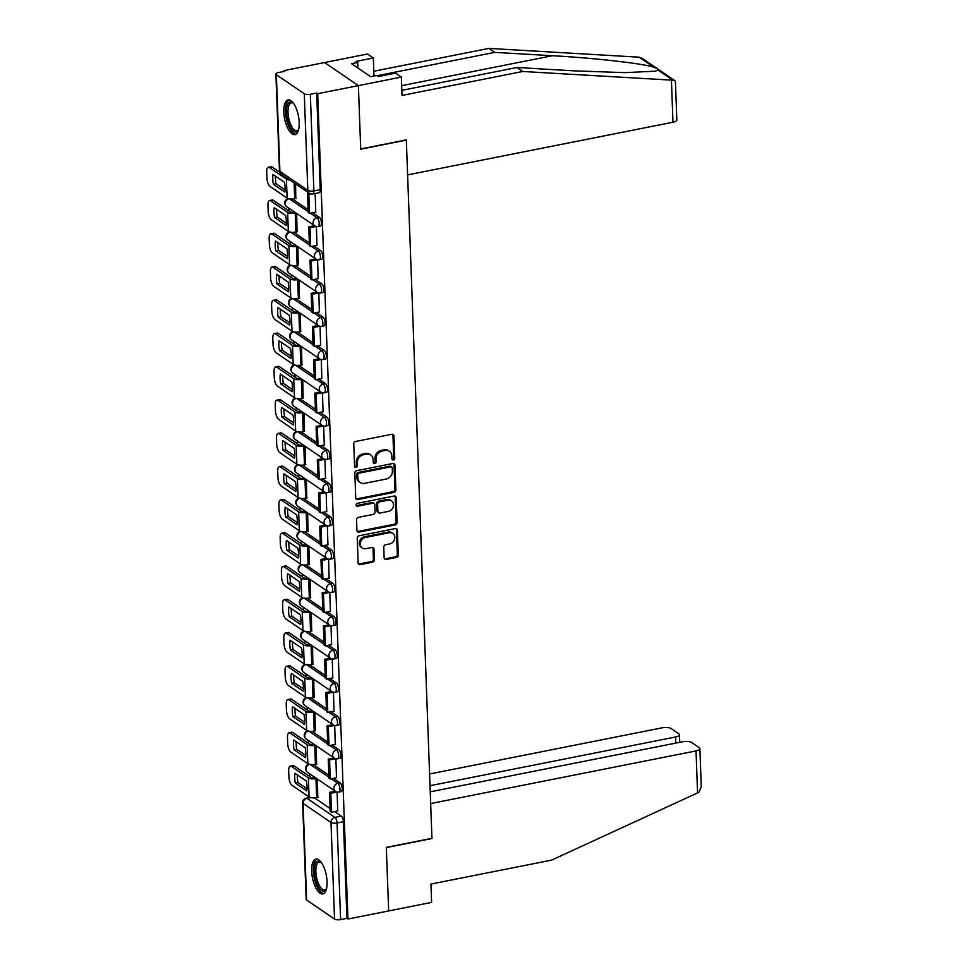 <?xml version="1.0" encoding="UTF-8"?>
<svg xmlns="http://www.w3.org/2000/svg" width="968" height="968" viewBox="0 0 968 968"><rect width="100%" height="100%" fill="white"/><g stroke="black" fill="none" stroke-linecap="round" stroke-linejoin="round"><path stroke-width="1.45" d="M393.395 459.957A1.561 1.331 124.3 0 0 394.75 458.215L393.928 435.975A2.226 1.9 124.3 0 0 391.846 434.281L355.704 441.456A2.226 1.9 124.3 0 0 353.768 443.949L354.578 466.189A1.561 1.331 124.3 0 0 357.398 465.632L357.289 462.752A7.139 6.074 124.3 0 1 363.472 454.779L366.485 454.186A7.139 6.074 124.3 0 1 370.756 454.984A7.139 6.074 124.3 0 1 373.152 459.606L373.261 462.486A1.561 1.331 124.3 0 0 376.068 461.93L375.971 459.05A7.139 6.074 124.3 0 1 382.142 451.076L385.155 450.471A7.139 6.074 124.3 0 1 389.426 451.269A7.139 6.074 124.3 0 1 391.834 455.904L391.931 458.771A1.561 1.331 124.3 0 0 393.395 459.957M392.064 459.316A1.561 1.331 124.3 0 0 393.758 457.549L392.947 435.31A2.226 1.9 124.3 0 0 392.621 434.293M354.711 466.721A1.561 1.331 124.3 0 0 356.406 464.955L356.309 462.075L357.289 462.752M373.382 463.019A1.561 1.331 124.3 0 0 375.088 461.252L374.979 458.372L375.971 459.05M299.221 122.537A17.727 7.042 -101.2 0 0 288.077 99.898A17.727 7.042 -101.2 0 0 283.83 112.034A17.727 7.042 -101.2 0 0 294.974 134.673A17.727 7.042 -101.2 0 0 299.221 122.537M327.063 881.739A17.727 7.042 -101.2 0 0 315.919 859.1A17.727 7.042 -101.2 0 0 311.672 871.236A17.727 7.042 -101.2 0 0 322.816 893.875A17.727 7.042 -101.2 0 0 327.063 881.739M384.139 557.786A2.226 1.9 124.3 0 0 386.22 559.48L396.36 557.471A2.226 1.9 124.3 0 0 398.296 554.979L397.388 530.283A2.226 1.9 124.3 0 0 395.307 528.589L359.152 535.764A2.226 1.9 124.3 0 0 357.228 538.244L358.136 562.952A2.226 1.9 124.3 0 0 360.217 564.646L372.462 562.214A2.226 1.9 124.3 0 0 374.398 559.722L374.011 549.146A2.226 1.9 124.3 0 0 371.93 547.452L365.856 548.662A5.965 5.082 124.3 0 1 362.286 547.997A5.965 5.082 124.3 0 1 360.544 542.104A5.965 5.082 124.3 0 1 365.444 537.458L389.233 532.739A5.965 5.082 124.3 0 1 392.802 533.404A5.965 5.082 124.3 0 1 394.545 539.297A5.965 5.082 124.3 0 1 389.644 543.943L385.688 544.73A2.226 1.9 124.3 0 0 383.751 547.222L384.139 557.786M401.829 90.351L516.912 67.506L522.732 71.475L402.022 95.433L401.345 77.089L395.525 73.12L378.343 76.532L376.758 75.456L370.623 76.678L351.578 63.694L357.724 62.472L356.139 61.395L373.321 57.983L367.501 54.014L324.534 62.545L358.39 85.62L360.713 149.169L406.342 140.118L431.946 838.324L386.317 847.387L388.652 910.936L347.935 919.019L317.673 93.702L316.681 93.025L310.341 94.283L313.886 190.89A4.55 1.803 78.8 0 1 312.797 193.999L319.137 192.741A4.55 1.803 78.8 0 0 320.226 189.631L313.886 190.89A4.55 1.561 -2.1 0 1 307.824 190.357L304.279 93.751A4.55 1.561 -2.1 0 0 310.341 94.283M304.279 93.751L276.352 74.705A4.55 1.561 -2.1 0 1 275.904 74.064A4.55 1.561 -2.1 0 1 278.469 72.552L284.81 71.293L283.83 70.616L324.534 62.545L358.39 85.62L317.673 93.702M393.976 492.373A2.226 1.9 124.3 0 0 395.912 489.881L395.004 465.184A2.226 1.9 124.3 0 0 392.923 463.478L356.769 470.654A2.226 1.9 124.3 0 0 354.845 473.146L355.74 497.854A2.226 1.9 124.3 0 0 357.833 499.548L393.976 492.373L392.996 491.696A2.226 1.9 124.3 0 0 394.92 489.203L394.012 464.507A2.226 1.9 124.3 0 0 393.698 463.49M396.202 497.733L397.098 522.43A2.226 1.9 124.3 0 1 395.174 524.922L359.019 532.097A2.226 1.9 124.3 0 1 356.938 530.404L356.551 519.828A2.226 1.9 124.3 0 1 358.487 517.336L373.14 514.431A2.226 1.9 124.3 0 0 375.076 511.939L374.822 504.921A2.226 1.9 124.3 0 0 372.728 503.227L357.47 506.252A1.561 1.331 124.3 0 1 357.361 503.324L394.109 496.039A2.226 1.9 124.3 0 1 396.202 497.733L395.21 497.056L396.118 521.752L397.098 522.43M314.503 797.874L330.088 808.498M334.625 811.595L341.268 816.121L334.928 817.379A4.55 1.803 78.8 0 1 337.058 822.994L340.603 919.6A4.55 1.561 177.9 0 1 334.541 919.068L306.614 900.022A4.55 1.561 177.9 0 1 306.166 899.381L302.621 802.774A4.55 1.561 177.9 0 0 303.069 803.416L306.614 900.022M283.83 70.616L283.854 71.487M288.875 208.168L288.972 210.963M290.085 241.443L290.194 244.238M291.308 274.706L291.416 277.501M292.53 307.981L292.626 310.764M293.752 341.244L293.849 344.039M294.974 374.507L295.071 377.302M296.184 407.782L296.293 410.577M297.406 441.045L297.515 443.84M298.628 474.32L298.737 477.115M299.85 507.583L299.947 510.378M301.072 540.858L301.169 543.653M302.294 574.121L302.391 576.916M303.504 607.396L303.613 610.191M304.726 640.659L304.835 643.454M305.948 673.934L306.045 676.729M307.171 707.197L307.267 709.992M308.393 740.472L308.489 743.267M309.603 773.735L309.712 776.53M347.935 919.019L346.943 918.342L340.603 919.6M295.809 198.561L295.579 183.908M315.737 212.149L315.169 193.527M297.031 231.824L296.668 213.48M316.959 245.412L316.379 226.464M298.241 265.087L297.89 246.755M318.182 278.687L317.601 259.739M299.463 298.362L299.1 280.018M319.392 311.95L318.823 293.002M300.685 331.625L300.322 313.293M320.614 345.225L320.045 326.276M301.907 364.9L301.544 346.556M321.836 378.488L321.267 359.539M303.129 398.163L302.766 379.831M323.058 411.763L322.477 392.814M304.351 431.438L303.988 413.094M324.28 445.026L323.699 426.077M305.561 464.7L305.198 446.369M325.502 478.301L324.921 459.352M306.783 497.976L306.42 479.632M326.712 511.564L326.143 492.615M308.005 531.238L307.642 512.907M327.934 544.827L327.365 525.89M309.228 564.513L308.865 546.17M329.156 578.102L328.575 559.153M310.45 597.776L310.087 579.445M330.378 611.365L329.798 592.428M311.66 631.051L311.309 612.708M331.601 644.64L331.02 625.691M312.882 664.314L312.519 645.983M332.81 677.903L332.242 658.966M314.104 697.589L313.741 679.246M334.033 711.178L333.464 692.229M315.326 730.852L314.963 712.509M335.255 744.44L334.686 725.492M316.548 764.115L316.185 745.784M336.477 777.715L335.896 758.767M313.281 764.599L328.866 775.223M333.403 778.32L340.058 782.858L337.808 783.306A4.55 1.803 78.8 0 1 339.865 788.073A4.55 1.803 78.8 0 1 338.848 792.03L341.099 791.582A4.55 1.803 -101.2 0 0 342.115 787.625A4.55 1.803 -101.2 0 0 340.058 782.858M312.071 731.336L327.644 741.96M332.181 745.058L338.836 749.583L336.586 750.031A4.55 1.803 78.8 0 1 338.643 754.81A4.55 1.803 78.8 0 1 337.626 758.755L339.877 758.307A4.55 1.803 -101.2 0 0 340.893 754.362A4.55 1.803 -101.2 0 0 338.836 749.583M310.849 698.061L326.422 708.685M330.971 711.783L337.614 716.32L335.364 716.768A4.55 1.803 78.8 0 1 337.433 721.535A4.55 1.803 78.8 0 1 336.404 725.492L338.655 725.044A4.55 1.803 -101.2 0 0 339.683 721.087A4.55 1.803 -101.2 0 0 337.614 716.32M309.627 664.798L325.2 675.422M329.749 678.52L336.392 683.045L334.141 683.493A4.55 1.803 78.8 0 1 336.211 688.272A4.55 1.803 78.8 0 1 335.182 692.217L337.433 691.769A4.55 1.803 -101.2 0 0 338.461 687.825A4.55 1.803 -101.2 0 0 336.392 683.045M308.405 631.523L323.99 642.147M328.527 645.245L335.17 649.782L332.919 650.23A4.55 1.803 78.8 0 1 334.989 654.997A4.55 1.803 78.8 0 1 333.96 658.954L336.211 658.506A4.55 1.803 -101.2 0 0 337.239 654.55A4.55 1.803 -101.2 0 0 335.17 649.782M307.183 598.26L322.767 608.884M327.305 611.982L333.96 616.507L331.709 616.955A4.55 1.803 78.8 0 1 333.766 621.734A4.55 1.803 78.8 0 1 332.75 625.679L335.001 625.231A4.55 1.803 -101.2 0 0 336.017 621.287A4.55 1.803 -101.2 0 0 333.96 616.507M305.961 564.985L321.545 575.609M326.083 578.707L332.738 583.244L330.487 583.692A4.55 1.803 78.8 0 1 332.544 588.459A4.55 1.803 78.8 0 1 331.528 592.416L333.779 591.968A4.55 1.803 -101.2 0 0 334.795 588.012A4.55 1.803 -101.2 0 0 332.738 583.244M304.751 531.722L320.323 542.346M324.861 545.444L331.516 549.981L329.265 550.417A4.55 1.803 78.8 0 1 331.322 555.196A4.55 1.803 78.8 0 1 330.306 559.141L332.556 558.693A4.55 1.803 -101.2 0 0 333.573 554.749A4.55 1.803 -101.2 0 0 331.516 549.981M303.529 498.447L319.101 509.071M323.651 512.169L330.294 516.706L328.043 517.154A4.55 1.803 78.8 0 1 330.112 521.921A4.55 1.803 78.8 0 1 329.084 525.878L331.334 525.43A4.55 1.803 -101.2 0 0 332.363 521.474A4.55 1.803 -101.2 0 0 330.294 516.706M302.306 465.184L317.891 475.808M322.429 478.906L329.072 483.443L326.821 483.879A4.55 1.803 78.8 0 1 328.89 488.659A4.55 1.803 78.8 0 1 327.862 492.603L330.112 492.167A4.55 1.803 -101.2 0 0 331.141 488.211A4.55 1.803 -101.2 0 0 329.072 483.443M301.084 431.922L316.669 442.533M321.207 445.631L327.849 450.168L325.599 450.616A4.55 1.803 78.8 0 1 327.668 455.384A4.55 1.803 78.8 0 1 326.652 459.34L328.902 458.892A4.55 1.803 -101.2 0 0 329.919 454.936A4.55 1.803 -101.2 0 0 327.849 450.168M299.862 398.647L315.447 409.27M319.984 412.368L326.639 416.906L324.389 417.353A4.55 1.803 78.8 0 1 326.446 422.121A4.55 1.803 78.8 0 1 325.429 426.077L327.68 425.63A4.55 1.803 -101.2 0 0 328.696 421.673A4.55 1.803 -101.2 0 0 326.639 416.906M298.652 365.384L314.225 376.007M318.762 379.093L325.417 383.63L323.167 384.078A4.55 1.803 78.8 0 1 325.224 388.846A4.55 1.803 78.8 0 1 324.207 392.802L326.458 392.355A4.55 1.803 -101.2 0 0 327.474 388.41A4.55 1.803 -101.2 0 0 325.417 383.63M297.43 332.109L313.003 342.733M317.552 345.83L324.195 350.368L321.945 350.815A4.55 1.803 78.8 0 1 324.014 355.583A4.55 1.803 78.8 0 1 322.985 359.539L325.236 359.092A4.55 1.803 -101.2 0 0 326.264 355.135A4.55 1.803 -101.2 0 0 324.195 350.368M296.208 298.846L311.781 309.47M316.33 312.567L322.973 317.093L320.723 317.54A4.55 1.803 78.8 0 1 322.792 322.308A4.55 1.803 78.8 0 1 321.763 326.264L324.014 325.817A4.55 1.803 -101.2 0 0 325.042 321.872A4.55 1.803 -101.2 0 0 322.973 317.093M294.986 265.571L310.571 276.195M315.108 279.292L321.751 283.83L319.5 284.277A4.55 1.803 78.8 0 1 321.57 289.045A4.55 1.803 78.8 0 1 320.541 293.002L322.792 292.554A4.55 1.803 -101.2 0 0 323.82 288.597A4.55 1.803 -101.2 0 0 321.751 283.83M293.764 232.308L309.349 242.932M313.886 246.029L320.541 250.555L318.291 251.002A4.55 1.803 78.8 0 1 320.347 255.782A4.55 1.803 78.8 0 1 319.331 259.726L321.582 259.279A4.55 1.803 -101.2 0 0 322.598 255.334A4.55 1.803 -101.2 0 0 320.541 250.555M292.542 199.033L308.127 209.657M312.664 212.754L319.319 217.292L317.068 217.739A4.55 1.803 78.8 0 1 319.125 222.507A4.55 1.803 78.8 0 1 318.109 226.464L320.36 226.016A4.55 1.803 -101.2 0 0 321.376 222.059A4.55 1.803 -101.2 0 0 319.319 217.292M337.699 810.978L337.118 792.03M317.77 797.39L317.407 779.046M346.943 918.342L343.41 821.735A4.55 1.803 -101.2 0 0 341.268 816.121M316.681 93.025L320.226 189.631M389.426 451.269L388.434 450.604A7.139 6.074 124.3 0 0 384.175 449.805L385.155 450.471M374.979 458.372A7.139 6.074 124.3 0 1 381.162 450.398L384.175 449.805M370.756 454.984L369.764 454.307A7.139 6.074 124.3 0 0 365.493 453.508L366.485 454.186M356.309 462.075A7.139 6.074 124.3 0 1 362.48 454.101L365.493 453.508M356.067 498.859A2.226 1.9 124.3 0 0 356.841 498.871L392.996 491.696M392.282 468.04A1.561 1.331 124.3 0 0 390.818 466.854L359.092 473.146A1.561 1.331 124.3 0 0 357.736 474.889L357.845 477.926A7.139 6.074 124.3 0 0 360.253 482.548A7.139 6.074 124.3 0 0 364.512 483.347L386.208 479.051A7.139 6.074 124.3 0 0 392.391 471.077L392.282 468.04M391.75 467.024L390.769 466.358A1.561 1.331 124.3 0 0 389.826 466.177L390.818 466.854M360.253 482.548L359.261 481.882A7.139 6.074 124.3 0 1 356.865 477.26L356.744 474.223A1.561 1.331 124.3 0 1 358.099 472.481L389.826 466.177M357.265 531.42A2.226 1.9 124.3 0 0 358.039 531.42L394.182 524.245A2.226 1.9 124.3 0 0 396.118 521.752M374.059 503.481L373.079 502.803A2.226 1.9 124.3 0 0 371.748 502.561L356.478 505.586L357.47 506.252M388.349 511.406A5.965 5.082 124.3 0 0 393.25 506.772A5.965 5.082 124.3 0 0 391.508 500.879A5.965 5.082 124.3 0 0 387.938 500.214L379.565 501.872A2.226 1.9 124.3 0 0 377.629 504.364L377.883 511.382A2.226 1.9 124.3 0 0 379.964 513.076L388.349 511.406M391.508 500.879L390.527 500.202A5.965 5.082 124.3 0 0 386.958 499.536L387.938 500.214M378.633 512.822L377.653 512.145A2.226 1.9 124.3 0 1 376.903 510.705L376.637 503.699A2.226 1.9 124.3 0 1 378.573 501.206L386.958 499.536M395.21 497.056A2.226 1.9 124.3 0 0 394.884 496.039M392.802 533.404L391.822 532.739A5.965 5.082 124.3 0 0 388.253 532.073L389.233 532.739M362.286 547.997L361.294 547.319A5.965 5.082 124.3 0 1 359.551 541.439A5.965 5.082 124.3 0 1 364.452 536.792L388.253 532.073M358.45 563.969A2.226 1.9 124.3 0 0 359.225 563.969L371.482 561.537A2.226 1.9 124.3 0 0 373.406 559.044L373.019 548.481A2.226 1.9 124.3 0 0 372.704 547.464M384.465 558.802A2.226 1.9 124.3 0 0 385.24 558.814L395.38 556.794A2.226 1.9 124.3 0 0 397.304 554.313L396.408 529.605A2.226 1.9 124.3 0 0 396.081 528.589M285.088 187.477A14.097 5.602 -101.2 0 0 284.471 182.274L273.012 174.458A14.097 5.602 78.8 0 0 273.375 184.271L284.834 192.088A14.097 5.602 -101.2 0 0 285.088 187.477M309.191 193.201L307.534 193.527L308.235 212.512L309.518 213.383L308.816 194.399L310.922 193.987M309.518 213.383L315.858 212.125M307.534 193.527L308.816 194.399M279.8 172.268L272.105 167.028L269.443 167.561A6.812 2.71 -101.2 0 0 268.354 167.27A6.812 2.71 -101.2 0 0 266.72 171.929L266.95 178.124A6.812 2.71 -101.2 0 0 270.145 186.534L287.121 198.113A5.687 1.96 -2.1 0 0 294.695 198.779L296.111 198.488M269.443 167.561L286.419 179.128A5.687 1.96 -2.1 0 0 289.904 180.036M285.076 189.897L276.037 183.738A14.097 5.602 78.8 0 1 275.432 176.103M268.354 167.27L271.016 166.738A6.812 2.71 78.8 0 1 272.105 167.028M276.037 183.738L273.375 184.271M671.429 80.126L674.793 80.586L675.422 81.735L676.826 119.947A6.812 2.347 177.9 0 1 672.966 122.222L671.429 80.126L522.732 71.475M516.912 67.506L574.677 70.87L624.808 72.636L655.058 71.209L658.131 70.132C658.385 69.43 656.945 68.45 653.836 67.203C643.635 63.61 593.215 57.898 552.474 55.733L494.709 52.369L377.121 75.71M401.345 77.089L358.39 85.62L360.701 148.951L406.33 139.9L407.613 174.881L672.966 122.222M373.987 76.012L373.321 57.983M674.793 80.586L642.389 58.491L639.146 57.185L488.888 48.4L494.709 52.369M488.888 48.4L373.817 71.233M357.918 68.014L357.724 62.472M699.876 748.639L701.28 786.851L698.932 792.272L551.651 860.116L430.941 884.062L431.607 902.406L388.652 910.936L386.329 847.593L431.946 838.542L430.663 803.573L696.028 750.914A6.812 2.347 -2.1 0 0 699.876 748.639A6.812 2.347 -2.1 0 0 699.198 747.671L691.696 742.553A6.812 2.347 -2.1 0 0 682.609 741.754L430.24 791.836M675.821 743.109L675.604 736.987A6.812 2.347 -2.1 0 0 679.451 734.712A6.812 2.347 -2.1 0 0 678.774 733.744L671.272 728.626A6.812 2.347 -2.1 0 0 662.185 727.827L429.586 773.989M675.604 736.987L430.01 785.713M298.628 129.639A15.343 6.098 78.8 0 1 298.447 130.014A15.343 6.098 78.8 0 1 293.691 131.358A15.343 6.098 78.8 0 1 286.504 112.421A15.343 6.098 78.8 0 1 292.638 102.56A15.343 6.098 78.8 0 1 293.062 102.886A15.343 6.098 78.8 0 1 293.377 103.153M293.461 103.273A14.205 5.639 -101.2 0 0 291.416 102.826A14.205 5.639 -101.2 0 0 288.222 115.18A14.205 5.639 -101.2 0 0 294.671 130.087A14.205 5.639 -101.2 0 0 296.946 130.692A14.205 5.639 -101.2 0 0 298.664 129.494M289.117 99.885A17.618 6.994 -101.2 0 0 285.875 115.797A17.618 6.994 -101.2 0 0 293.764 133.487A17.618 6.994 -101.2 0 0 295.942 134.286M326.47 888.842A15.343 6.098 78.8 0 1 326.276 889.217A15.343 6.098 78.8 0 1 321.533 890.56A15.343 6.098 78.8 0 1 314.346 871.624A15.343 6.098 78.8 0 1 320.469 861.774A15.343 6.098 78.8 0 1 320.892 862.089A15.343 6.098 78.8 0 1 321.219 862.367M321.303 862.488A14.205 5.639 -101.2 0 0 319.259 862.028A14.205 5.639 -101.2 0 0 316.064 874.382A14.205 5.639 -101.2 0 0 322.513 889.289A14.205 5.639 -101.2 0 0 324.788 889.894A14.205 5.639 -101.2 0 0 326.506 888.697M316.959 859.088A17.618 6.994 -101.2 0 0 313.717 874.999A17.618 6.994 -101.2 0 0 321.606 892.69A17.618 6.994 -101.2 0 0 323.784 893.5M286.31 220.74A14.097 5.602 -101.2 0 0 285.693 215.537L274.234 207.721A14.097 5.602 78.8 0 0 274.597 217.534L286.056 225.35A14.097 5.602 -101.2 0 0 286.31 220.74M294.575 212.065L293.933 212.186A2.723 0.944 177.9 0 1 290.303 211.871L273.327 200.291L270.665 200.824L287.641 212.391A5.687 1.96 -2.1 0 0 295.216 213.069L295.857 212.936M314.503 225.653L308.756 226.79L309.445 245.775L310.728 246.646L310.038 227.674L316.233 226.439M310.728 246.646L317.081 245.388M308.756 226.79L310.038 227.674M270.665 200.824A6.812 2.71 -101.2 0 0 269.576 200.533A6.812 2.71 -101.2 0 0 267.942 205.204L268.172 211.387A6.812 2.71 -101.2 0 0 271.367 219.809L288.331 231.376A5.687 1.96 -2.1 0 0 295.918 232.042L297.333 231.763M286.286 223.172L277.247 217.001A14.097 5.602 78.8 0 1 276.654 209.378M269.576 200.533L272.238 200.001A6.812 2.71 78.8 0 1 273.327 200.291M277.247 217.001L274.597 217.534M287.532 254.015A14.097 5.602 -101.2 0 0 286.915 248.812L275.457 240.996A14.097 5.602 78.8 0 0 275.807 250.809L287.278 258.613A14.097 5.602 -101.2 0 0 287.532 254.015M295.797 245.327L295.155 245.461A2.723 0.944 177.9 0 1 291.513 245.134L274.549 233.566L271.887 234.087L288.863 245.666A5.687 1.96 -2.1 0 0 296.438 246.332L297.079 246.211M315.725 258.928L309.978 260.065L310.668 279.05L311.95 279.921L311.26 260.937L317.456 259.702M311.95 279.921L318.291 278.663M309.978 260.065L311.26 260.937M271.887 234.087A6.812 2.71 -101.2 0 0 270.798 233.808A6.812 2.71 -101.2 0 0 269.164 238.467L269.394 244.662A6.812 2.71 -101.2 0 0 272.589 253.071L289.553 264.651A5.687 1.96 -2.1 0 0 297.14 265.317L298.555 265.026M287.508 256.435L278.469 250.276A14.097 5.602 78.8 0 1 277.877 242.641M270.798 233.808L273.46 233.276A6.812 2.71 78.8 0 1 274.549 233.566M278.469 250.276L275.807 250.809M288.754 287.278A14.097 5.602 -101.2 0 0 288.137 282.075L276.666 274.259A14.097 5.602 78.8 0 0 277.029 284.072L288.488 291.888A14.097 5.602 -101.2 0 0 288.754 287.278M297.019 278.602L296.377 278.724A2.723 0.944 177.9 0 1 292.735 278.409L275.771 266.829L273.109 267.362L290.073 278.929A5.687 1.96 -2.1 0 0 297.66 279.607L298.301 279.474M316.947 292.191L311.2 293.328L311.89 312.313L313.172 313.184L312.483 294.212L318.678 292.977M313.172 313.184L319.513 311.926M311.2 293.328L312.483 294.212M273.109 267.362A6.812 2.71 -101.2 0 0 272.02 267.071A6.812 2.71 -101.2 0 0 270.387 271.742L270.604 277.925A6.812 2.71 -101.2 0 0 273.799 286.346L290.775 297.914A5.687 1.96 -2.1 0 0 298.362 298.58L299.777 298.301M288.73 289.71L279.692 283.539A14.097 5.602 78.8 0 1 279.099 275.916M272.02 267.071L274.67 266.539A6.812 2.71 78.8 0 1 275.771 266.829M279.692 283.539L277.029 284.072M289.964 320.553A14.097 5.602 -101.2 0 0 289.347 315.35L277.889 307.534A14.097 5.602 78.8 0 0 278.252 317.347L289.71 325.151A14.097 5.602 -101.2 0 0 289.964 320.553M298.241 311.865L297.599 311.999A2.723 0.944 177.9 0 1 293.957 311.672L276.981 300.104L274.331 300.624L291.295 312.204A5.687 1.96 -2.1 0 0 298.882 312.87L299.523 312.737M318.169 325.454L312.41 326.603L313.112 345.576L314.394 346.459L313.692 327.474L319.9 326.24M314.394 346.459L320.735 345.201M312.41 326.603L313.692 327.474M274.331 300.624A6.812 2.71 -101.2 0 0 273.23 300.334A6.812 2.71 -101.2 0 0 271.597 305.005L271.827 311.188A6.812 2.71 -101.2 0 0 275.021 319.609L291.997 331.177A5.687 1.96 -2.1 0 0 299.572 331.855L301 331.564M289.952 322.973L280.914 316.814A14.097 5.602 78.8 0 1 280.309 309.179M273.23 300.334L275.892 299.814A6.812 2.71 78.8 0 1 276.981 300.104M280.914 316.814L278.252 317.347M291.187 353.816A14.097 5.602 -101.2 0 0 290.569 348.613L279.111 340.796A14.097 5.602 78.8 0 0 279.474 350.61L290.932 358.426A14.097 5.602 -101.2 0 0 291.187 353.816M299.463 345.14L298.822 345.261A2.723 0.944 177.9 0 1 295.179 344.947L278.203 333.367L275.541 333.899L292.517 345.467A5.687 1.96 -2.1 0 0 300.104 346.133L300.745 346.012M319.392 358.729L313.632 359.866L314.334 378.851L315.616 379.722L314.915 360.749L321.122 359.515M315.616 379.722L321.957 378.464M313.632 359.866L314.915 360.749M275.541 333.899A6.812 2.71 -101.2 0 0 274.452 333.609A6.812 2.71 -101.2 0 0 272.819 338.28L273.049 344.463A6.812 2.71 -101.2 0 0 276.243 352.872L293.219 364.452A5.687 1.96 -2.1 0 0 300.794 365.118L302.21 364.839M291.174 356.248L282.136 350.077A14.097 5.602 78.8 0 1 281.531 342.454M274.452 333.609L277.114 333.077A6.812 2.71 78.8 0 1 278.203 333.367M282.136 350.077L279.474 350.61M292.409 387.091A14.097 5.602 -101.2 0 0 291.791 381.888L280.333 374.071A14.097 5.602 78.8 0 0 280.696 383.873L292.154 391.689A14.097 5.602 -101.2 0 0 292.409 387.091M300.673 378.403L300.032 378.536A2.723 0.944 177.9 0 1 296.402 378.21L279.425 366.642L276.763 367.162L293.74 378.742A5.687 1.96 -2.1 0 0 301.314 379.408L301.956 379.274M320.614 391.992L314.854 393.141L315.556 412.114L316.839 412.997L316.137 394.012L322.344 392.778M316.839 412.997L323.179 411.739M314.854 393.141L316.137 394.012M276.763 367.162A6.812 2.71 -101.2 0 0 275.674 366.872A6.812 2.71 -101.2 0 0 274.041 371.543L274.271 377.726A6.812 2.71 -101.2 0 0 277.465 386.147L294.429 397.715A5.687 1.96 -2.1 0 0 302.016 398.392L303.432 398.102M292.384 389.511L283.346 383.352A14.097 5.602 78.8 0 1 282.753 375.717M275.674 366.872L278.336 366.352A6.812 2.71 78.8 0 1 279.425 366.642M283.346 383.352L280.696 383.873M293.631 420.354A14.097 5.602 -101.2 0 0 293.014 415.151L281.555 407.334A14.097 5.602 78.8 0 0 281.906 417.147L293.377 424.964A14.097 5.602 -101.2 0 0 293.631 420.354M301.895 411.678L301.254 411.799A2.723 0.944 177.9 0 1 297.624 411.485L280.647 399.905L277.985 400.437L294.962 412.005A5.687 1.96 -2.1 0 0 302.536 412.671L303.178 412.549M321.824 425.267L316.076 426.404L316.766 445.389L318.048 446.26L317.359 427.287L323.554 426.053M318.048 446.26L324.389 445.002M316.076 426.404L317.359 427.287M277.985 400.437A6.812 2.71 -101.2 0 0 276.896 400.147A6.812 2.71 -101.2 0 0 275.263 404.818L275.493 411.001A6.812 2.71 -101.2 0 0 278.687 419.41L295.651 430.99A5.687 1.96 -2.1 0 0 303.238 431.655L304.654 431.377M293.606 422.786L284.568 416.615A14.097 5.602 78.8 0 1 283.975 408.992M276.896 400.147L279.558 399.615A6.812 2.71 78.8 0 1 280.647 399.905M284.568 416.615L281.906 417.147M294.853 453.617A14.097 5.602 -101.2 0 0 294.236 448.426L282.777 440.609A14.097 5.602 78.8 0 0 283.128 450.41L294.587 458.227A14.097 5.602 -101.2 0 0 294.853 453.617M303.117 444.941L302.476 445.074A2.723 0.944 177.9 0 1 298.834 444.748L281.869 433.18L279.207 433.7L296.184 445.28A5.687 1.96 -2.1 0 0 303.758 445.945L304.4 445.812M323.046 458.529L317.298 459.679L317.988 478.652L319.271 479.535L318.581 460.55L324.776 459.316M319.271 479.535L325.611 478.277M317.298 459.679L318.581 460.55M279.207 433.7A6.812 2.71 -101.2 0 0 278.118 433.41A6.812 2.71 -101.2 0 0 276.485 438.081L276.703 444.264A6.812 2.71 -101.2 0 0 279.897 452.685L296.873 464.253A5.687 1.96 -2.1 0 0 304.46 464.918L305.876 464.64M294.829 456.049L285.79 449.89A14.097 5.602 78.8 0 1 285.197 442.255M278.118 433.41L280.768 432.89A6.812 2.71 78.8 0 1 281.869 433.18M285.79 449.89L283.128 450.41M296.063 486.892A14.097 5.602 -101.2 0 0 295.458 481.689L283.987 473.872A14.097 5.602 78.8 0 0 284.35 483.685L295.809 491.502A14.097 5.602 -101.2 0 0 296.063 486.892M304.339 478.216L303.698 478.337A2.723 0.944 177.9 0 1 300.056 478.023L283.092 466.443L280.43 466.975L297.394 478.543A5.687 1.96 -2.1 0 0 304.981 479.208L305.622 479.087M324.268 491.804L318.508 492.942L319.21 511.927L320.493 512.798L319.791 493.813L325.998 492.591M320.493 512.798L326.833 511.54M318.508 492.942L319.791 493.813M280.43 466.975A6.812 2.71 -101.2 0 0 279.328 466.685A6.812 2.71 -101.2 0 0 277.707 471.356L277.925 477.539A6.812 2.71 -101.2 0 0 281.119 485.948L298.096 497.528A5.687 1.96 -2.1 0 0 305.67 498.193L307.098 497.915M296.051 489.324L287.012 483.153A14.097 5.602 78.8 0 1 286.419 475.53M279.328 466.685L281.99 466.152A6.812 2.71 78.8 0 1 283.092 466.443M287.012 483.153L284.35 483.685M297.285 520.155A14.097 5.602 -101.2 0 0 296.668 514.952L285.209 507.147A14.097 5.602 78.8 0 0 285.572 516.948L297.031 524.765A14.097 5.602 -101.2 0 0 297.285 520.155M305.561 511.479L304.92 511.6A2.723 0.944 177.9 0 1 301.278 511.286L284.302 499.718L281.652 500.238L298.616 511.818A5.687 1.96 -2.1 0 0 306.203 512.483L306.844 512.35M325.49 525.067L319.73 526.217L320.432 545.19L321.715 546.073L321.013 527.088L327.22 525.854M321.715 546.073L328.055 544.815M319.73 526.217L321.013 527.088M281.652 500.238A6.812 2.71 -101.2 0 0 280.551 499.948A6.812 2.71 -101.2 0 0 278.917 504.618L279.147 510.801A6.812 2.71 -101.2 0 0 282.341 519.223L299.318 530.791A5.687 1.96 -2.1 0 0 306.892 531.456L308.32 531.178M297.273 522.587L288.234 516.428A14.097 5.602 78.8 0 1 287.629 508.793M280.551 499.948L283.213 499.428A6.812 2.71 78.8 0 1 284.302 499.718M288.234 516.428L285.572 516.948M298.507 553.43A14.097 5.602 -101.2 0 0 297.89 548.227L286.431 540.41A14.097 5.602 78.8 0 0 286.794 550.223L298.253 558.04A14.097 5.602 -101.2 0 0 298.507 553.43M306.771 544.742L306.142 544.875A2.723 0.944 177.9 0 1 302.5 544.561L285.524 532.981L282.862 533.513L299.838 545.081A5.687 1.96 -2.1 0 0 307.425 545.746L308.054 545.625M326.712 558.342L320.952 559.48L321.654 578.465L322.937 579.336L322.235 560.351L328.442 559.129M322.937 579.336L329.277 578.077M320.952 559.48L322.235 560.351M282.862 533.513A6.812 2.71 -101.2 0 0 281.773 533.223A6.812 2.71 -101.2 0 0 280.139 537.893L280.369 544.077A6.812 2.71 -101.2 0 0 283.563 552.486L300.54 564.066A5.687 1.96 -2.1 0 0 308.114 564.731L309.53 564.453M298.495 555.862L289.456 549.691A14.097 5.602 78.8 0 1 288.851 542.068M281.773 533.223L284.435 532.69A6.812 2.71 78.8 0 1 285.524 532.981M289.456 549.691L286.794 550.223M299.729 586.693A14.097 5.602 -101.2 0 0 299.112 581.49L287.653 573.685A14.097 5.602 78.8 0 0 288.016 583.486L299.475 591.303A14.097 5.602 -101.2 0 0 299.729 586.693M307.993 578.017L307.352 578.138A2.723 0.944 177.9 0 1 303.722 577.823L286.746 566.256L284.084 566.776L301.06 578.356A5.687 1.96 -2.1 0 0 308.635 579.021L309.276 578.888M327.922 591.605L322.175 592.755L322.864 611.728L324.147 612.599L323.457 593.626L329.652 592.392M324.147 612.599L330.499 611.34M322.175 592.755L323.457 593.626M284.084 566.776A6.812 2.71 -101.2 0 0 282.995 566.486A6.812 2.71 -101.2 0 0 281.361 571.156L281.591 577.339A6.812 2.71 -101.2 0 0 284.786 585.761L301.75 597.329A5.687 1.96 -2.1 0 0 309.337 597.994L310.752 597.716M299.705 589.125L290.666 582.966A14.097 5.602 78.8 0 1 290.073 575.331M282.995 566.486L285.657 565.965A6.812 2.71 78.8 0 1 286.746 566.256M290.666 582.966L288.016 583.486M300.951 619.968A14.097 5.602 -101.2 0 0 300.334 614.765L288.875 606.948A14.097 5.602 78.8 0 0 289.226 616.761L300.697 624.578A14.097 5.602 -101.2 0 0 300.951 619.968M309.216 611.28L308.574 611.413A2.723 0.944 177.9 0 1 304.932 611.086L287.968 599.519L285.306 600.051L302.282 611.619A5.687 1.96 -2.1 0 0 309.857 612.284L310.498 612.163M329.144 624.88L323.397 626.018L324.086 645.003L325.369 645.874L324.679 626.889L330.874 625.667M325.369 645.874L331.709 644.615M323.397 626.018L324.679 626.889M285.306 600.051A6.812 2.71 -101.2 0 0 284.217 599.761A6.812 2.71 -101.2 0 0 282.583 604.431L282.813 610.614A6.812 2.71 -101.2 0 0 286.008 619.024L302.972 630.604A5.687 1.96 -2.1 0 0 310.559 631.269L311.974 630.991M300.927 622.388L291.888 616.229A14.097 5.602 78.8 0 1 291.295 608.594M284.217 599.761L286.879 599.228A6.812 2.71 78.8 0 1 287.968 599.519M291.888 616.229L289.226 616.761M302.173 653.231A14.097 5.602 -101.2 0 0 301.556 648.028L290.085 640.211A14.097 5.602 78.8 0 0 290.448 650.024L301.907 657.841A14.097 5.602 -101.2 0 0 302.173 653.231M310.438 644.555L309.796 644.676A2.723 0.944 177.9 0 1 306.154 644.361L289.19 632.782L286.528 633.314L303.492 644.894A5.687 1.96 -2.1 0 0 311.079 645.559L311.72 645.426M330.366 658.143L324.619 659.293L325.309 678.265L326.591 679.137L325.901 660.164L332.097 658.93M326.591 679.137L332.931 677.878M324.619 659.293L325.901 660.164M286.528 633.314A6.812 2.71 -101.2 0 0 285.439 633.024A6.812 2.71 -101.2 0 0 283.805 637.694L284.023 643.877A6.812 2.71 -101.2 0 0 287.218 652.299L304.194 663.866A5.687 1.96 -2.1 0 0 311.781 664.532L313.196 664.254M302.149 655.663L293.11 649.504A14.097 5.602 78.8 0 1 292.517 641.869M285.439 633.024L288.089 632.491A6.812 2.71 78.8 0 1 289.19 632.782M293.11 649.504L290.448 650.024M303.383 686.506A14.097 5.602 -101.2 0 0 302.766 681.303L291.308 673.486A14.097 5.602 78.8 0 0 291.671 683.299L303.129 691.116A14.097 5.602 -101.2 0 0 303.383 686.506M311.66 677.818L311.018 677.951A2.723 0.944 177.9 0 1 307.376 677.624L290.4 666.057L287.75 666.589L304.714 678.157A5.687 1.96 -2.1 0 0 312.301 678.822L312.942 678.701M331.588 691.418L325.829 692.556L326.531 711.54L327.813 712.412L327.111 693.427L333.319 692.205M327.813 712.412L334.154 711.153M325.829 692.556L327.111 693.427M287.75 666.589A6.812 2.71 -101.2 0 0 286.649 666.299A6.812 2.71 -101.2 0 0 285.016 670.957L285.245 677.152A6.812 2.71 -101.2 0 0 288.44 685.562L305.416 697.141A5.687 1.96 -2.1 0 0 312.991 697.807L314.418 697.517M303.371 688.926L294.332 682.767A14.097 5.602 78.8 0 1 293.727 675.132M286.649 666.299L289.311 665.766A6.812 2.71 78.8 0 1 290.4 666.057M294.332 682.767L291.671 683.299M304.605 719.769A14.097 5.602 -101.2 0 0 303.988 714.565L292.53 706.749A14.097 5.602 78.8 0 0 292.893 716.562L304.351 724.379A14.097 5.602 -101.2 0 0 304.605 719.769M312.882 711.093L312.24 711.214A2.723 0.944 177.9 0 1 308.598 710.899L291.622 699.32L288.96 699.852L305.936 711.42A5.687 1.96 -2.1 0 0 313.523 712.097L314.164 711.964M332.81 724.681L327.051 725.818L327.753 744.803L329.035 745.675L328.334 726.702L334.541 725.468M329.035 745.675L335.376 744.416M327.051 725.818L328.334 726.702M288.96 699.852A6.812 2.71 -101.2 0 0 287.871 699.561A6.812 2.71 -101.2 0 0 286.238 704.232L286.467 710.415A6.812 2.71 -101.2 0 0 289.662 718.837L306.638 730.404A5.687 1.96 -2.1 0 0 314.213 731.07L315.629 730.792M304.593 722.201L295.555 716.042A14.097 5.602 78.8 0 1 294.95 708.407M287.871 699.561L290.533 699.029A6.812 2.71 78.8 0 1 291.622 699.32M295.555 716.042L292.893 716.562M305.827 753.043A14.097 5.602 -101.2 0 0 305.21 747.84L293.752 740.024A14.097 5.602 78.8 0 0 294.115 749.837L305.573 757.641A14.097 5.602 -101.2 0 0 305.827 753.043M314.092 744.356L313.45 744.489A2.723 0.944 177.9 0 1 309.82 744.162L292.844 732.595L290.182 733.115L307.159 744.695A5.687 1.96 -2.1 0 0 314.733 745.36L315.374 745.239M334.033 757.956L328.273 759.093L328.975 778.078L330.257 778.95L329.556 759.965L335.763 758.73M330.257 778.95L336.598 777.691M328.273 759.093L329.556 759.965M290.182 733.115A6.812 2.71 -101.2 0 0 289.093 732.837A6.812 2.71 -101.2 0 0 287.46 737.495L287.69 743.69A6.812 2.71 -101.2 0 0 290.884 752.1L307.848 763.679A5.687 1.96 -2.1 0 0 315.435 764.345L316.851 764.055M305.803 755.463L296.765 749.305A14.097 5.602 78.8 0 1 296.172 741.67M289.093 732.837L291.755 732.304A6.812 2.71 78.8 0 1 292.844 732.595M296.765 749.305L294.115 749.837M307.05 786.306A14.097 5.602 -101.2 0 0 306.433 781.103L294.974 773.287A14.097 5.602 78.8 0 0 295.325 783.1L306.796 790.916A14.097 5.602 -101.2 0 0 307.05 786.306M315.314 777.631L314.673 777.752A2.723 0.944 177.9 0 1 311.043 777.437L294.066 765.857L291.404 766.39L308.381 777.957A5.687 1.96 -2.1 0 0 315.955 778.635L316.596 778.502M335.243 791.219L329.495 792.356L330.185 811.341L331.467 812.212L330.778 793.24L336.973 792.005M331.467 812.212L337.808 810.954M329.495 792.356L330.778 793.24M291.404 766.39A6.812 2.71 -101.2 0 0 290.315 766.099A6.812 2.71 -101.2 0 0 288.682 770.77L288.912 776.953A6.812 2.71 -101.2 0 0 292.106 785.375L309.07 796.942A5.687 1.96 -2.1 0 0 316.657 797.608L318.073 797.33M307.025 788.739L297.987 782.567A14.097 5.602 78.8 0 1 297.394 774.945M290.315 766.099L292.977 765.567A6.812 2.71 78.8 0 1 294.066 765.857M297.987 782.567L295.325 783.1M393.758 457.549L394.75 458.215M356.406 464.955L357.398 465.632M375.088 461.252L376.068 461.93M310.752 797.596L307.013 798.346L334.928 817.379A4.55 3.872 -55.7 0 0 330.995 822.461L303.069 803.416A4.55 3.872 -55.7 0 1 307.013 798.346A4.55 1.803 78.8 0 0 306.275 798.152A4.55 4.55 0 0 0 302.621 802.774M334.541 919.068L330.995 822.461A4.55 1.561 -2.1 0 0 337.058 822.994L343.41 821.735M276.352 74.705L279.897 171.312L307.824 190.357A4.55 3.872 124.3 0 0 309.349 193.297A4.55 4.55 0 0 0 312.797 193.999M310.159 764.454L328.939 777.256M331.153 778.768L337.808 783.306A4.55 3.872 -55.7 0 0 333.863 788.375A4.55 3.872 -55.7 0 0 335.4 791.328A4.55 4.55 0 0 0 338.848 792.03M308.937 731.179L327.716 743.993M329.931 745.505L336.586 750.031A4.55 3.872 -55.7 0 0 332.653 755.113A4.55 3.872 -55.7 0 0 334.178 758.053A4.55 4.55 0 0 0 337.626 758.755M307.715 697.916L326.494 710.718M328.721 712.23L335.364 716.768A4.55 3.872 -55.7 0 0 331.431 721.838A4.55 3.872 -55.7 0 0 332.956 724.79A4.55 4.55 0 0 0 336.404 725.492M306.493 664.641L325.284 677.455M327.499 678.967L334.141 683.493A4.55 3.872 -55.7 0 0 330.209 688.575A4.55 3.872 -55.7 0 0 331.734 691.515A4.55 4.55 0 0 0 335.182 692.217M305.271 631.378L324.062 644.18M326.276 645.692L332.919 650.23A4.55 3.872 -55.7 0 0 328.987 655.3A4.55 3.872 -55.7 0 0 330.524 658.252A4.55 4.55 0 0 0 333.96 658.954M304.061 598.103L322.84 610.917M325.054 612.429L331.709 616.955A4.55 3.872 -55.7 0 0 327.765 622.037A4.55 3.872 -55.7 0 0 329.301 624.977A4.55 4.55 0 0 0 332.75 625.679M302.839 564.84L321.618 577.642M323.832 579.154L330.487 583.692A4.55 3.872 -55.7 0 0 326.555 588.762A4.55 3.872 -55.7 0 0 328.079 591.714A4.55 4.55 0 0 0 331.528 592.416M301.617 531.565L320.396 544.379M322.61 545.891L329.265 550.417A4.55 3.872 -55.7 0 0 325.333 555.499A4.55 3.872 -55.7 0 0 326.857 558.439A4.55 4.55 0 0 0 330.306 559.141M300.395 498.302L319.174 511.104M321.4 512.616L328.043 517.154A4.55 3.872 -55.7 0 0 324.111 522.236A4.55 3.872 -55.7 0 0 325.635 525.176A4.55 4.55 0 0 0 329.084 525.878M299.173 465.027L317.964 477.841M320.178 479.354L326.821 483.879A4.55 3.872 -55.7 0 0 322.889 488.961A4.55 3.872 -55.7 0 0 324.425 491.901A4.55 4.55 0 0 0 327.862 492.603M297.962 431.764L316.742 444.566M318.956 446.079L325.599 450.616A4.55 3.872 -55.7 0 0 321.666 455.698A4.55 3.872 -55.7 0 0 323.203 458.638A4.55 4.55 0 0 0 326.652 459.34M296.74 398.489L315.52 411.303M317.734 412.816L324.389 417.353A4.55 3.872 -55.7 0 0 320.444 422.423A4.55 3.872 -55.7 0 0 321.981 425.363A4.55 4.55 0 0 0 325.429 426.077M295.518 365.226L314.298 378.028M316.512 379.541L323.167 384.078A4.55 3.872 -55.7 0 0 319.234 389.16A4.55 3.872 -55.7 0 0 320.759 392.101A4.55 4.55 0 0 0 324.207 392.802M294.296 331.964L313.075 344.765M315.302 346.278L321.945 350.815A4.55 3.872 -55.7 0 0 318.012 355.885A4.55 3.872 -55.7 0 0 319.537 358.825A4.55 4.55 0 0 0 322.985 359.539M293.074 298.688L311.865 311.502M314.08 313.003L320.723 317.54A4.55 3.872 -55.7 0 0 316.79 322.622A4.55 3.872 -55.7 0 0 318.315 325.563A4.55 4.55 0 0 0 321.763 326.264M291.852 265.426L310.643 278.227M312.858 279.74L319.5 284.277A4.55 3.872 -55.7 0 0 315.568 289.347A4.55 3.872 -55.7 0 0 317.105 292.3A4.55 4.55 0 0 0 320.541 293.002M290.642 232.151L309.421 244.964M311.635 246.477L318.291 251.002A4.55 3.872 -55.7 0 0 314.346 256.084A4.55 3.872 -55.7 0 0 315.883 259.025A4.55 4.55 0 0 0 319.331 259.726M289.42 198.888L308.199 211.689M310.413 213.202L317.068 217.739A4.55 3.872 -55.7 0 0 313.136 222.809A4.55 3.872 -55.7 0 0 314.661 225.762A4.55 4.55 0 0 0 318.109 226.464M314.661 225.762L286.734 206.716A4.55 3.872 -55.7 0 1 285.209 203.776A4.55 3.872 124.3 0 1 288.827 198.767M315.883 259.025L287.956 239.979A4.55 3.872 -55.7 0 1 286.431 237.039A4.55 3.872 124.3 0 1 290.049 232.042M317.105 292.3L289.178 273.254A4.55 3.872 -55.7 0 1 287.641 270.314A4.55 3.872 124.3 0 1 291.271 265.305M318.315 325.563L290.4 306.517A4.55 3.872 -55.7 0 1 288.863 303.577A4.55 3.872 124.3 0 1 292.493 298.58M319.537 358.825L291.622 339.792A4.55 3.872 -55.7 0 1 290.085 336.852A4.55 3.872 124.3 0 1 293.703 331.842M320.759 392.101L292.832 373.055A4.55 3.872 -55.7 0 1 291.308 370.115A4.55 3.872 124.3 0 1 294.925 365.118M321.981 425.363L294.054 406.33A4.55 3.872 -55.7 0 1 292.53 403.378A4.55 3.872 124.3 0 1 296.147 398.38M323.203 458.638L295.276 439.593A4.55 3.872 -55.7 0 1 293.74 436.653A4.55 3.872 124.3 0 1 297.37 431.655M324.425 491.901L296.498 472.868A4.55 3.872 -55.7 0 1 294.962 469.916A4.55 3.872 124.3 0 1 298.592 464.918M325.635 525.176L297.721 506.131A4.55 3.872 -55.7 0 1 296.184 503.191A4.55 3.872 124.3 0 1 299.814 498.181M326.857 558.439L298.93 539.406A4.55 3.872 -55.7 0 1 297.406 536.453A4.55 3.872 124.3 0 1 301.024 531.456M328.079 591.714L300.153 572.669A4.55 3.872 -55.7 0 1 298.628 569.729A4.55 3.872 124.3 0 1 302.246 564.719M329.301 624.977L301.375 605.944A4.55 3.872 -55.7 0 1 299.85 602.991A4.55 3.872 124.3 0 1 303.468 597.994M330.524 658.252L302.597 639.207A4.55 3.872 -55.7 0 1 301.06 636.266A4.55 3.872 124.3 0 1 304.69 631.257M331.734 691.515L303.819 672.47A4.55 3.872 -55.7 0 1 302.282 669.529A4.55 3.872 124.3 0 1 305.912 664.532M332.956 724.79L305.041 705.745A4.55 3.872 -55.7 0 1 303.504 702.804A4.55 3.872 124.3 0 1 307.122 697.795M334.178 758.053L306.251 739.007A4.55 3.872 -55.7 0 1 304.726 736.067A4.55 3.872 124.3 0 1 308.344 731.07M335.4 791.328L307.473 772.283A4.55 3.872 -55.7 0 1 305.948 769.342A4.55 3.872 124.3 0 1 309.566 764.333M281.422 174.264A4.55 3.872 124.3 0 1 279.897 171.312A4.55 1.561 177.9 0 1 279.45 170.671A4.55 4.55 0 0 0 281.422 174.264L309.349 193.297M381.162 450.398L382.142 451.076M362.48 454.101L363.472 454.779M392.947 435.31L393.928 435.975M356.841 498.871L357.833 499.548M394.012 464.507L395.004 465.184M394.92 489.203L395.912 489.881M358.099 472.481L359.092 473.146M356.744 474.223L357.736 474.889M356.865 477.26L357.845 477.926M394.182 524.245L395.174 524.922M358.039 531.42L359.019 532.097M371.748 502.561L372.728 503.227M378.573 501.206L379.565 501.872M376.637 503.699L377.629 504.364M376.903 510.705L377.883 511.382M364.452 536.792L365.444 537.458M373.019 548.481L374.011 549.146M373.406 559.044L374.398 559.722M371.482 561.537L372.462 562.214M359.225 563.969L360.217 564.646M396.408 529.605L397.388 530.283M397.304 554.313L398.296 554.979M395.38 556.794L396.36 557.471M385.24 558.814L386.22 559.48M294.695 198.779L294.115 182.916M287.121 198.113L286.419 179.128M672.82 80.15L658.131 70.132M653.836 67.203L639.146 57.185M401.659 85.656L552.474 55.733M697.565 793.01L696.028 750.914M295.918 232.042L295.216 213.069M288.331 231.376L287.641 212.391M297.14 265.317L296.438 246.332M289.553 264.651L288.863 245.666M298.362 298.58L297.66 279.607M290.775 297.914L290.073 278.929M299.572 331.855L298.882 312.87M291.997 331.177L291.295 312.204M300.794 365.118L300.104 346.133M293.219 364.452L292.517 345.467M302.016 398.392L301.314 379.408M294.429 397.715L293.74 378.742M303.238 431.655L302.536 412.671M295.651 430.99L294.962 412.005M304.46 464.918L303.758 445.945M296.873 464.253L296.184 445.28M305.67 498.193L304.981 479.208M298.096 497.528L297.394 478.543M306.892 531.456L306.203 512.483M299.318 530.791L298.616 511.818M308.114 564.731L307.425 545.746M300.54 564.066L299.838 545.081M309.337 597.994L308.635 579.021M301.75 597.329L301.06 578.356M310.559 631.269L309.857 612.284M302.972 630.604L302.282 611.619M311.781 664.532L311.079 645.559M304.194 663.866L303.492 644.894M312.991 697.807L312.301 678.822M305.416 697.141L304.714 678.157M314.213 731.07L313.523 712.097M306.638 730.404L305.936 711.42M315.435 764.345L314.733 745.36M307.848 763.679L307.159 744.695M316.657 797.608L315.955 778.635M309.07 796.942L308.381 777.957M288.113 198.573A4.55 4.55 0 0 0 286.734 206.716M289.335 231.836A4.55 4.55 0 0 0 287.956 239.979M290.545 265.111A4.55 4.55 0 0 0 289.178 273.254M291.767 298.374A4.55 4.55 0 0 0 290.4 306.517M292.989 331.649A4.55 4.55 0 0 0 291.622 339.792M294.212 364.912A4.55 4.55 0 0 0 292.832 373.055M295.434 398.187A4.55 4.55 0 0 0 294.054 406.33M296.644 431.45A4.55 4.55 0 0 0 295.276 439.593M297.866 464.725A4.55 4.55 0 0 0 296.498 472.868M299.088 497.988A4.55 4.55 0 0 0 297.721 506.131M300.31 531.263A4.55 4.55 0 0 0 298.93 539.406M301.532 564.525A4.55 4.55 0 0 0 300.153 572.669M302.754 597.8A4.55 4.55 0 0 0 301.375 605.944M303.964 631.063A4.55 4.55 0 0 0 302.597 639.207M305.186 664.338A4.55 4.55 0 0 0 303.819 672.47M306.408 697.601A4.55 4.55 0 0 0 305.041 705.745M307.63 730.864A4.55 4.55 0 0 0 306.251 739.007M308.852 764.139A4.55 4.55 0 0 0 307.473 772.283M310.05 797.402L306.275 798.152M275.904 74.064L279.45 170.671M679.451 734.712L679.73 742.323"/></g></svg>
